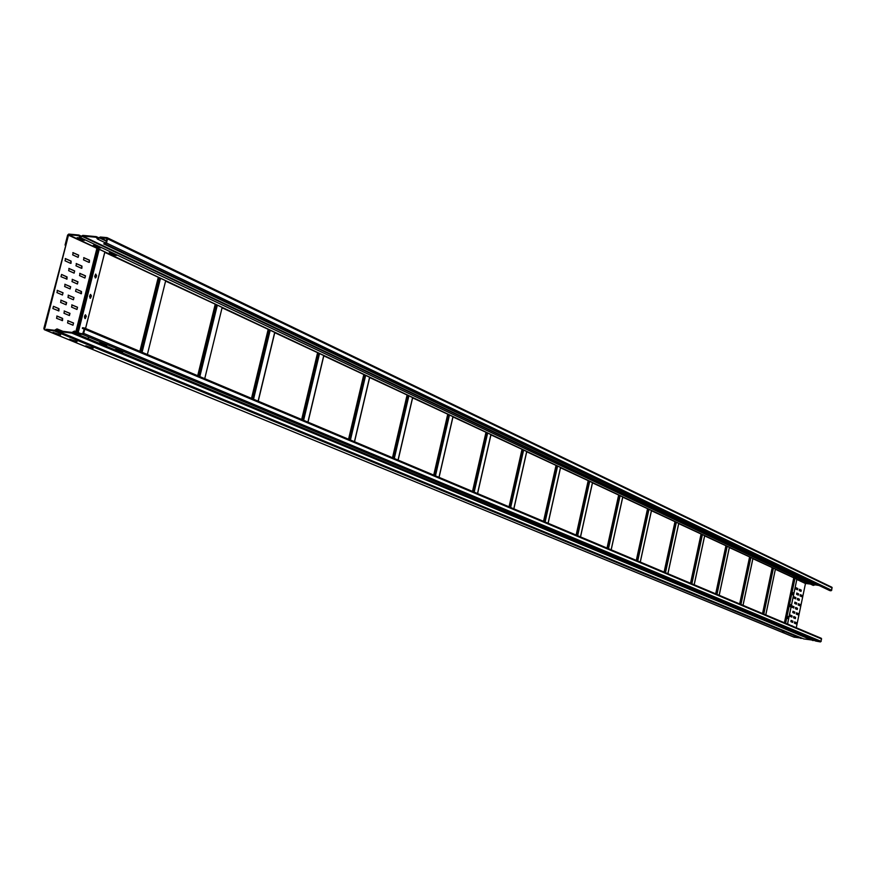 <?xml version="1.0" encoding="UTF-8"?>
<svg xmlns="http://www.w3.org/2000/svg" width="876" height="876" viewBox="0 0 876 876"><rect width="100%" height="100%" fill="white"/><g stroke="black" fill="none" stroke-linecap="round" stroke-linejoin="round"><path stroke-width="1.31" d="M107.354 237.823L831.893 587.248L831.696 590.293L829.846 590.643L103.686 243.889L105.985 242.959L106.894 238.294L99.579 237.954L106.423 241.228M810.409 584.073L805.23 583.427M819.049 585.486L815.14 584.85L813.235 585.409L79.858 237.341M103.686 243.889L105.328 244.043L106.489 243.002L107.54 238.83L106.949 237.626L100.28 237.002L97.849 238.414L96.229 236.629L82.771 235.381L80.362 236.783L78.763 235.009L68.755 234.078L67.605 235.107L65.065 245.094L68.591 234.713L78.599 235.644L80.198 237.418L82.607 236.016L96.064 237.265L97.685 239.06L99.579 237.954M96.951 237.418L98.616 238.217M79.464 235.786L81.129 236.575M78.895 237.757L82.99 239.564M805.405 582.179L806.161 582.463M110.978 252.967L114.876 254.686M95.09 245.433L99.087 247.196M800.204 579.715L800.982 580.011M794.948 577.229L795.747 577.525M82.355 240.112L77.143 237.637L79.366 237.845L84.578 240.32L82.355 240.112L82.519 239.476M804.212 581.982L807.343 583.033L804.212 581.982M114.493 255.277L109.215 252.803L111.438 253.054L116.464 255.431L114.493 255.277L114.647 254.664M98.462 247.733L93.327 245.269L100.674 247.952L98.462 247.733L98.627 247.109M799 579.518L802.164 580.569L799 579.518M793.744 577.032L796.93 578.094L793.744 577.032M82.081 236.323L814.8 584.993M44.709 328.577L68.47 235.184L43.844 328.467L44.424 329.694L54.411 330.931L56.809 329.573L58.407 331.424L71.832 333.088L74.263 331.719L75.643 333.515L82.53 334.413L83.702 333.384L84.764 329.168L84.37 327.985L82.53 327.723L82.366 328.369L84.26 329.102L82.694 333.756L75.927 332.902L74.427 331.073L71.996 332.442L58.572 330.778L56.973 328.927L54.564 330.285L46.428 329.277M76.913 333.044L75.686 332.541M55.517 330.285L801.858 638.188L794.083 637.159M813.848 640.279L803.763 638.922L58.254 331.391M84.501 328.062L821.316 638.297L821.151 641.385L820.418 641.911L815.731 641.057L75.719 333.548M84.249 329.157L82.366 328.369M106.686 345.385L99.262 342.888L106.73 345.385M120.428 351.714L115.347 349.601L117.592 349.885L122.662 351.999L120.428 351.714L120.57 351.123M814.965 640.137L816.618 640.827L814.965 640.137M811.395 638.67L808.22 637.695L811.395 638.67M802.963 635.516L806.216 636.491L802.963 635.505M813.815 640.323L72.949 332.442M794.412 636.469L796.087 637.159L794.412 636.469M53.075 332.398L60.641 334.895L53.086 332.365M783.965 632.538L782.246 631.826L784.042 632.209M74.821 341.333L69.576 339.154L77.033 341.607L74.821 341.333L74.975 340.764M85.815 345.845L93.152 348.254L85.826 345.812M59.448 330.887L58.21 330.383M94.685 276.444L95.637 274.133L96.568 275.557L96.174 277.123L95.626 277.878L94.685 276.444M95.156 277.867L96.207 275.524L95.736 274.089M90.02 298.19L91.082 295.825L90.622 294.402M84.873 318.546L85.947 316.17L85.498 314.769M58.418 310.892L58.637 308.626L53.458 306.315L58.999 308.67L58.9 310.903L52.888 308.549L53.458 306.315M62.667 292.748L57.148 290.339L63.039 292.781L62.47 295.004L63.039 292.781M65.229 258.54L71.087 261.092L71.033 263.304L70.715 261.059L65.229 258.54M69.39 315.557L69.609 313.312L64.156 310.98L69.981 313.356L69.412 315.568L63.948 313.236L64.506 311.024M73.606 297.522L68.164 295.146L73.978 297.566L73.42 299.767L73.978 297.566M76.168 263.556L81.95 266.074L81.884 268.264L81.588 266.03L76.168 263.556M77.603 281.765L72.171 279.334L77.964 281.798L77.406 284.01L77.964 281.798M66.499 279.137L66.696 276.882L61.561 274.462L67.069 276.925L66.992 279.137L60.992 276.685L61.561 274.462M62.043 320.616L62.262 318.36L56.776 316.05M66.072 304.76L66.291 302.505L60.805 300.139L66.653 302.548L66.094 304.771L60.597 302.406L61.156 300.183M78.303 255.135L72.85 252.606L78.676 255.168L78.106 257.369L78.676 255.168M74.307 270.892L68.843 268.417L74.668 270.936L74.11 273.148L74.668 270.936M73.19 322.959L67.77 320.682L73.551 323.003L72.993 325.215L73.551 323.003M77.176 307.213L71.766 304.87L77.537 307.257L76.978 309.458L77.537 307.257M83.713 257.643L89.451 260.161L89.385 262.351L89.078 260.128L83.713 257.643M85.114 275.798L79.727 273.356L85.487 275.83L84.928 278.031L85.487 275.83M80.942 293.723L81.15 291.489L76.113 289.135L81.512 291.533L81.424 293.723L75.555 291.347L76.113 289.135M70.299 286.693L64.824 284.273L70.671 286.726L70.102 288.938L70.671 286.726M796.832 579.452L805.471 583.536L796.273 627.753M775.37 569.312L796.832 579.244M752.9 558.691L775.413 569.082L765.755 614.908M729.358 547.566L752.944 558.461L743.045 605.338M704.665 535.893L729.358 547.336M678.725 523.629L704.654 535.663M651.459 510.741L678.714 523.399M622.748 497.174L651.448 510.511M592.483 482.862L622.726 496.933M560.52 467.762L592.461 482.632M560.52 467.423L548.058 523.235L560.52 467.423L557.607 466.054L557.016 465.868L544.533 521.746M526.728 451.786L557.016 465.868M490.943 434.868L526.783 451.534L513.807 508.814M452.969 416.921L490.998 434.616L477.519 493.538M412.618 397.857L453.034 416.669L439.018 477.321M369.65 377.545L412.673 397.595L398.142 460.108M323.791 355.875L369.705 377.282L354.506 441.734M274.768 332.694L323.857 355.601L308.013 422.155M222.077 307.794L274.823 332.431L258.234 401.197M165.586 281.097L222.165 307.41L204.732 378.662M104.737 252.332L165.684 280.703L147.365 354.506M68.47 235.184L104.846 251.927L85.541 328.478M792.495 622.354L792.649 621.095L791.039 620.405M794.401 613.244L794.543 611.985L792.933 611.284M798.189 595.056L798.332 593.808L796.722 593.063M795.988 623.843L796.142 622.584L794.532 621.905M797.883 614.766L798.025 613.507L796.426 612.806M801.649 596.644L801.792 595.384L800.204 594.662M796.295 604.144L796.437 602.896L794.828 602.173M799.766 605.699L799.908 604.44L798.31 603.728M790.075 625.146L788.323 624.227M791.696 617.043L791.849 615.784L790.229 615.083M797.401 589.712L797.543 588.453L795.923 587.708M795.496 598.812L795.649 597.552L794.028 596.83M793.579 626.625L791.838 625.716M795.189 618.555L795.342 617.295L793.733 616.605M800.872 591.322L801.014 590.063L799.405 589.329M798.978 600.388L799.12 599.129L797.521 598.407M793.601 607.922L793.744 606.663L792.123 605.951M797.083 609.466L797.237 608.207L795.627 607.495M792.9 621.139L792.638 622.42L790.886 621.664L791.116 620.383L792.649 621.095M794.806 612.028L794.576 613.32L792.791 612.543L793.01 611.262L794.543 611.985M798.583 593.851L798.365 595.132L796.58 594.322L796.81 593.041L798.332 593.808M794.39 623.154L794.609 621.872L796.393 622.628L796.164 623.909L794.39 623.154M796.273 614.065L796.503 612.784L798.277 613.55L798.058 614.832L796.273 614.065M800.062 595.91L800.281 594.629L802.055 595.428L801.825 596.709L800.062 595.91M796.7 602.94L796.47 604.221L794.685 603.433L794.904 602.14L796.437 602.896M798.167 604.987L798.397 603.706L800.16 604.484L799.941 605.765L798.167 604.987M788.203 624.358L790.338 625.256M792.101 615.828L791.838 617.109L790.075 616.354L790.305 615.062L791.849 615.784M797.795 588.497L797.532 589.778L795.78 588.968L796.01 587.687L797.543 588.453M795.901 597.596L795.671 598.888L793.886 598.089L794.105 596.797L795.649 597.552M791.718 625.836L793.842 626.734M793.59 617.865L793.809 616.573L795.594 617.339L795.375 618.62L793.59 617.865M799.273 590.577L799.492 589.296L801.266 590.106L801.047 591.388L799.273 590.577M797.379 599.666L797.598 598.385L799.383 599.173L799.153 600.454L797.379 599.666M794.006 606.707L793.776 607.999L791.981 607.21L792.211 605.929L793.744 606.663M795.485 608.754L795.704 607.473L797.488 608.251L797.259 609.532L795.485 608.754M787.688 616.901L787.655 618.576L787.688 616.901M792.66 593.085L792.627 594.76L792.66 593.085M790.174 604.987L790.141 606.663L790.174 604.987M89.954 295.201L90.524 294.435L91.443 295.869L90.48 298.201L89.56 296.767L89.954 295.201M84.819 315.568L85.41 314.791L86.319 316.214L85.322 318.568L84.414 317.145L84.819 315.568M62.47 295.004L56.94 292.606L57.509 290.372M70.518 263.315L65.032 260.807L65.601 258.584M73.42 299.767L67.967 297.402L68.525 295.179M81.391 268.275L75.971 265.8L76.541 263.588M77.406 284.01L71.974 281.579L72.533 279.367M56.557 318.306L57.115 316.083L62.634 318.404L62.525 320.627L56.557 318.306M78.106 257.369L72.664 254.861L73.234 252.649M74.11 273.148L68.646 270.673L69.215 268.461M72.993 325.215L67.551 322.926L68.109 320.715M76.978 309.458L71.558 307.115L72.117 304.914M88.892 262.351L83.516 259.876L84.074 257.675M84.928 278.031L79.541 275.59L80.099 273.389M70.102 288.938L64.627 286.529L65.185 284.306M787.524 618.467L787.907 616.419M792.495 594.651L792.868 592.614M790.01 606.553L790.393 604.506M106.543 240.736L100.116 237.648M105.328 244.043L830.963 590.829M831.696 590.293L106.489 243.002M107.54 238.83L832.189 587.927M98.955 237.933L96.688 236.849M81.457 236.29L79.212 235.228M805.526 583.263L68.591 234.713M815.14 584.85L82.607 236.016M82.596 240.166L82.749 239.542M114.417 254.598L114.263 255.223M98.692 247.799L98.857 247.174M84.764 329.168L821.644 638.998M821.151 641.385L83.702 333.384M82.53 334.413L820.418 641.911M815.885 641.101L75.883 333.592M71.832 333.088L813.114 640.608M803.916 638.965L58.407 331.424M54.411 330.931L801.168 638.473M794.291 637.246L44.424 329.694M58.55 334.008L58.396 334.588M91.082 347.378L90.94 347.947M104.693 345.133L104.835 344.575M104.605 344.487L104.463 345.067M120.658 351.769L120.789 351.221M88.41 338.366L88.553 337.797M88.323 337.709L88.169 338.3M796.842 579.2L787.491 624.062M785.608 623.263L794.981 578.313M794.543 578.193L785.181 623.088M784.611 622.847L793.963 578.061M793.744 577.996L784.403 622.759M763.784 614.076L773.431 568.13M772.982 567.987L763.346 613.89M762.766 613.649L772.38 567.856M772.161 567.79L762.547 613.55M752.911 558.417L743.001 605.327M740.932 604.451L750.874 557.454M750.403 557.322L740.483 604.265M739.892 604.013L749.79 557.18M749.56 557.114L739.662 603.914M729.369 547.281L719.152 595.286M716.995 594.377L727.233 546.274M726.752 546.131L716.524 594.169M715.922 593.917L726.127 545.989M725.886 545.923L715.681 593.818M704.665 535.608L694.142 584.752M691.865 583.788L702.432 534.546M701.928 534.393L691.383 583.591M690.77 583.328L701.293 534.25M701.041 534.185L690.529 583.23M678.736 523.333L667.862 573.681M665.475 572.685L676.382 522.227M675.867 522.074L664.972 572.466M664.347 572.203L675.21 521.921M674.958 521.844L664.096 572.094M651.459 510.445L640.236 562.053M637.717 560.99L648.985 509.263M648.448 509.109L637.202 560.771M636.556 560.498L647.78 508.956M647.517 508.879L636.294 560.388M622.748 496.856L611.141 549.799M608.492 548.683L620.131 495.63M619.584 495.455L607.955 548.453M607.287 548.179L618.894 495.301M618.62 495.225L607.024 548.069M592.472 482.545L580.46 536.879M577.656 535.707L589.723 481.242M589.154 481.066L577.109 535.466M576.419 535.181L588.442 480.913M588.157 480.825L576.145 535.061M545.102 521.986L557.607 466.054M543.832 521.45L556.282 465.714M555.986 465.616L543.536 521.33M526.717 451.447L513.796 508.803M510.664 507.489L523.64 449.99M523.027 449.804L510.073 507.237M509.35 506.93L522.271 449.629M521.976 449.541L509.044 506.81M490.921 434.518L477.497 493.527M474.179 492.126L487.658 432.974M487.023 432.777L473.555 491.863M472.821 491.556L486.257 432.602M485.939 432.503L472.503 491.425M452.958 416.56L438.985 477.3M435.46 475.821L449.487 414.917M448.819 414.709L434.814 475.548M434.047 475.23L448.03 414.534M447.691 414.436L433.73 475.088M398.098 460.086L412.629 397.595M412.596 397.474L398.032 460.064M394.288 458.487L408.906 395.722M408.216 395.514L393.62 458.203M392.831 457.874L407.395 395.328M407.044 395.218L392.492 457.732M369.617 377.14L354.43 441.701M350.433 440.015L365.686 375.278M364.964 375.059L349.732 439.719M348.922 439.38L364.12 374.873M363.759 374.753L348.56 439.226M307.991 422.144L323.835 355.612M323.759 355.459L307.892 422.101M303.622 420.305L319.554 353.466M318.809 353.236L302.877 419.998M302.045 419.637L317.933 353.039M317.55 352.918L301.673 419.484M258.223 401.197L274.823 332.431M274.725 332.267L258.102 401.142M253.536 399.215L270.224 330.132M269.436 329.891L252.759 398.887M251.894 398.525L268.527 329.683M268.133 329.562L251.511 398.361M199.827 376.603L217.336 305.122M216.503 304.859L199.016 376.253M198.118 375.881L215.573 304.651M215.157 304.519L197.702 375.705M142.087 352.283L160.494 278.239M159.618 277.966L141.233 351.922M140.291 351.528L158.644 277.747M158.217 277.604L139.864 351.353M85.574 328.489L104.781 252.354M78.194 332.584L99.229 249.266M98.309 248.97L77.285 332.212M76.322 331.807L97.302 248.751M96.842 248.598L75.873 331.621M831.893 587.248L107.19 237.703M98.988 237.9L96.513 236.717M81.49 236.257L79.037 235.086M105.93 243.09L97.335 238.973M74.865 331.205L80.296 333.46M84.37 327.985L821.316 638.297M44.282 329.661L794.16 637.213M57.4 329.048L62.864 331.314M796.875 579.233L787.535 624.073M775.413 569.082L765.799 614.919M729.412 547.336L719.207 595.308M704.709 535.652L694.197 584.774M678.78 523.399L667.917 573.703M651.514 510.5L640.29 562.074M622.803 496.933L611.196 549.821M592.537 482.621L580.525 536.911M560.574 467.51L548.135 523.268M526.783 451.534L513.873 508.836M490.998 434.616L477.584 493.56M453.034 416.669L439.073 477.343M369.705 377.282L354.539 441.745"/></g></svg>
